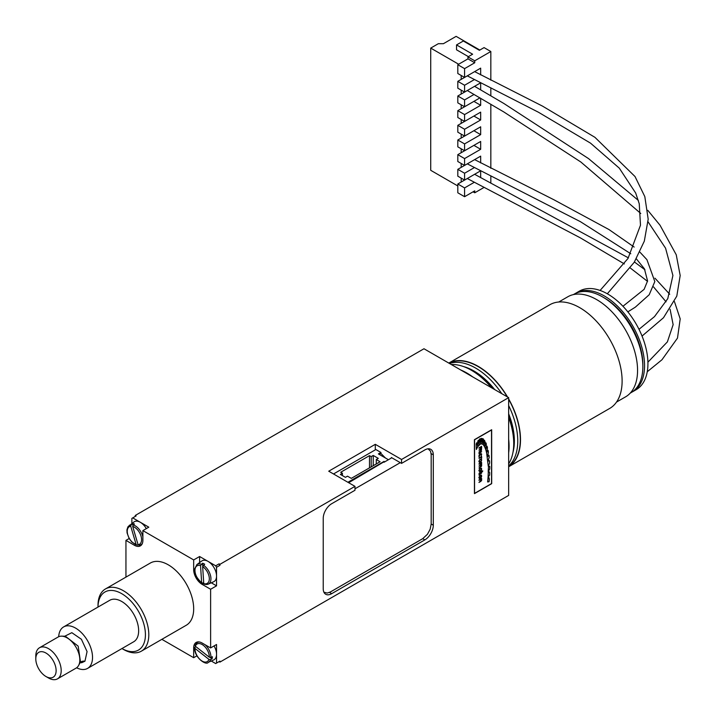 <?xml version="1.0" encoding="UTF-8"?>
<svg xmlns="http://www.w3.org/2000/svg" width="716" height="716" viewBox="0 0 716 716"><rect width="100%" height="100%" fill="white"/><g stroke="black" fill="none" stroke-linecap="round" stroke-linejoin="round"><path stroke-width="1.07" d="M479.827 50.048L456.119 36.364L443.419 43.694L438.335 43.694L430.719 48.097L458.652 64.225M480.669 105.288L464.586 114.578L457.81 110.667L473.894 101.377L480.669 105.288L480.669 98.298M461.193 104.804L461.193 108.716M479.962 97.877L464.586 106.756L457.81 102.844L457.81 96.007L464.586 99.918L474.046 94.449M480.669 177.675L480.669 171.214M464.586 187.905L464.586 196.703L457.81 192.792L457.81 183.994L464.586 187.905L474.126 182.392M464.586 196.703L474.744 190.841L474.744 192.792L483.676 187.637M464.586 68.629L464.586 77.426L457.81 73.515L457.81 64.717L464.586 68.629L474.744 62.766L474.744 60.806L490.827 51.516L490.827 80.183M490.827 88.381L490.827 95.783M490.827 104.241L490.827 168.305M490.827 176.53L490.827 183.207M480.669 74.894L480.669 68.136L464.586 77.426M461.193 75.475L461.193 79.386L457.81 81.338L464.586 85.249L474.198 79.7M464.586 85.249L464.586 92.096L480.355 82.984M480.669 89.849L480.669 83.154M464.586 99.918L464.586 106.756M464.586 114.578L464.586 121.425L480.669 112.135L480.669 119.957L464.586 129.247L464.586 136.085L480.669 126.804L480.669 134.626L464.586 143.907L464.586 150.754L480.669 141.464L480.669 149.286L464.586 158.576L464.586 165.423L480.669 156.133L480.669 162.935M461.193 163.463L461.193 167.374L457.81 169.334L464.586 173.236L474.171 167.705M464.586 173.236L464.586 180.083L480.293 171.017M457.81 110.667L457.81 117.514L464.586 121.425M430.719 48.097L430.719 170.31L457.81 185.954M461.193 178.132L461.193 182.043L467.28 178.526L580.327 237.846L624.352 263.935M461.193 148.803L461.193 152.705L473.894 145.375L480.669 149.286M461.193 134.134L461.193 138.045L473.894 130.715L480.669 134.626M461.193 119.465L461.193 123.376L473.894 116.046L480.669 119.957M461.193 90.135L461.193 94.047L467.28 90.529L503.769 111.92L580.873 162.031L640.757 213.475M457.81 96.007L461.193 94.047M461.193 79.386L467.297 75.86L538.45 112.242L590.521 143.137L619.304 168.162L635.701 193.069M464.586 143.907L457.81 139.996L457.81 146.843L464.586 150.754M457.81 64.717L467.969 58.855L474.744 62.766M467.969 58.855L467.969 56.895L474.744 60.806M461.193 167.374L467.288 163.857L580.416 221.674L630.787 253.75M457.81 81.338L457.81 88.184L464.586 92.096M464.586 129.247L457.81 125.336L461.193 123.376M461.193 152.705L457.81 154.665L457.81 161.512L464.586 165.423M490.827 51.516L484.061 47.605L479.398 50.299L463.315 41.009L456.54 44.92L472.623 54.21L467.969 56.895M457.81 125.336L457.81 132.174L464.586 136.085M457.81 183.994L461.193 182.043M457.81 154.665L464.586 158.576M473.052 191.816L474.744 192.792M457.81 169.334L457.81 176.172L464.586 180.083M457.81 139.996L461.193 138.045M468.389 56.654L456.54 49.807L456.54 44.92M384.036 462.25L384.036 461.417L351.869 479.997L352.165 480.66L384.34 461.587M333.513 473.974L375.846 449.532L380.93 452.458L380.93 453.443L385.441 457.998M380.93 452.458L378.388 453.926L387.705 459.305M379.238 454.418L380.93 453.443M373.224 455.448L371.192 456.62L369.501 455.636L340.709 472.256L342.4 473.24L340.369 474.413L345.452 477.339L347.484 476.167L351.296 478.369L380.08 461.748L376.276 459.547L378.308 458.374L373.224 455.448L373.224 465.713M342.4 475.585L342.4 473.24M376.276 463.95L376.276 459.547M371.192 466.886L371.192 456.62M369.501 467.861L369.501 455.636M348.209 482.45L352.165 480.168M347.904 482.28L351.869 479.997M401.551 463.386L424.83 449.943A11.975 6.909 -60 0 1 430.817 449.353A11.975 6.909 -60 0 1 433.296 454.83L433.296 525.231A11.975 6.909 -60 0 1 424.83 539.891L331.696 593.662A11.975 6.909 -60 0 1 325.708 594.253A11.975 6.909 -60 0 1 323.229 588.776L323.229 518.384A11.975 6.909 -60 0 1 331.696 503.715L354.975 490.272L354.975 486.361L328.733 471.209L375.3 444.323L401.551 459.475L401.551 463.386L391.384 457.524M375.3 449.845L375.3 444.323M400.28 462.652L354.975 488.804M323.874 592.15L327.185 593.081L330.425 591.953L422.717 538.674L427.416 534.306L430.182 529.187L431.184 524.005L431.184 454.588L430.54 451.223L428.079 448.816M428.705 449.111L428.186 448.807M324.438 592.544L323.918 592.248M384.34 462.08L391.813 457.766M348.629 482.7L352.165 480.66M138.099 544.778L137.212 545.171L136.121 544.518L130.751 526.26L131.198 524.712L132.496 523.781A11.501 6.641 60 0 1 134.456 523.987L133.158 524.918L132.711 526.457L138.081 544.724L139.173 545.377A11.34 6.542 -120 0 0 140.497 545.046A11.34 6.542 -120 0 0 142.502 543.05M141.866 544.437L139.173 545.377M137.212 545.171L131.789 542.048L129.157 538.53L127.063 532.874L126.938 529.849L127.913 526.815L133.99 521.937A11.975 6.909 60 0 1 140.336 522.295A11.975 6.909 60 0 1 146.324 528.614M132.496 523.781L132.907 525.177M131.869 523.486L131.869 518.384L132.72 517.892L148.812 527.182L142.878 530.601L142.878 540.383A11.975 6.909 60 0 1 140.399 545.861A11.975 6.909 60 0 1 134.411 545.27L125.944 540.383L129.149 538.53M210.253 657.53L212.017 658.917L210.558 659.606L208.947 659.391L194.976 648.428L194.913 647.318L195.871 646.638M208.947 659.391A10.14 5.853 60 0 1 200.874 660.233A10.14 5.853 60 0 1 194.976 648.428L194.913 647.318M209.323 657.198A10.14 5.853 60 0 0 203.425 645.393A10.14 5.853 60 0 0 195.352 646.235L195.289 645.134L195.352 646.235L209.323 657.198L210.934 657.413L212.392 656.733A11.501 6.641 60 0 1 212.017 658.917M214.066 645.93A11.975 6.909 60 0 1 216.545 654.281A11.975 6.909 60 0 1 213.681 659.955L208.231 662.372A11.34 6.542 -120 0 0 210.558 659.606M196.891 655.847L193.678 657.7L193.678 647.926A11.975 6.909 60 0 1 196.166 642.44A11.975 6.909 60 0 1 202.154 643.04L210.62 647.926L216.545 644.498L216.545 663.079L215.695 663.571L211.283 661.02M203.684 582.573L202.476 583.137L201.644 582.564L200.543 565.595L202.592 563.215A11.501 6.641 60 0 1 204.695 564.244L202.655 566.633L203.756 583.594L204.588 584.167A11.34 6.542 -120 0 0 208.231 584.149A11.34 6.542 -120 0 0 210.916 578.054A11.34 6.542 -120 0 0 203.362 565.166M202.476 583.137L201.644 582.564A10.14 5.853 60 0 1 194.994 571.108A10.14 5.853 60 0 1 200.543 565.595M202.592 563.215L202.762 565.971M201.25 564.136A11.34 6.542 -120 0 0 196.918 564.557L201.733 561.04A11.975 6.909 60 0 1 208.079 561.398A11.975 6.909 60 0 1 216.518 575.297A11.975 6.909 60 0 1 216.545 576.067A11.975 6.909 60 0 1 213.681 581.741L208.231 584.149L204.158 584.22M216.545 567.269L216.545 585.84L210.62 589.259L202.154 584.372A11.975 6.909 60 0 1 193.678 569.712L193.678 559.93L199.612 556.511L215.695 565.801L216.545 567.269L219.928 565.309L219.928 564.333L219.087 563.841L219.928 565.309M211.283 582.806L216.545 585.84M199.612 556.511L199.612 562.588M98.002 607.07A33.527 19.359 60 0 1 121.792 593.707A33.527 19.359 60 0 1 145.42 634.636A33.527 19.359 60 0 1 121.953 648.553L123.403 649.394A35.925 20.737 -120 0 0 141.365 651.166A35.925 20.737 -120 0 0 141.365 609.692A35.925 20.737 -120 0 0 105.449 588.955A35.925 20.737 -120 0 0 98.002 605.396L98.002 607.07M87.567 668.404L133.686 641.778A23.95 13.828 -120 0 0 134.205 615.044A23.95 13.828 -120 0 0 109.736 600.294L63.617 626.921A23.95 13.828 60 0 1 88.086 641.67A23.95 13.828 60 0 1 87.567 668.404A23.95 13.828 60 0 1 76.621 667.777M123.403 649.394L121.953 648.553M141.365 651.166L186.241 625.265A35.925 20.737 -120 0 0 186.241 583.782A35.925 20.737 -120 0 0 150.324 563.045L105.449 588.955M210.62 589.259L210.62 647.926M142.878 530.601L193.678 559.93M125.944 577.114L125.944 540.383M193.678 657.7L161.87 639.334M219.087 563.841L215.695 565.801M219.928 661.119L219.087 661.611L219.928 662.103L219.928 661.119L216.545 663.079M219.928 662.103L508.655 495.409L508.655 397.64L423.979 348.755L135.261 515.448L136.103 515.941L132.72 517.892M135.261 515.448L135.261 516.424M508.655 452.933A59.867 34.565 -120 0 0 508.915 441.924A59.867 34.565 -120 0 0 508.655 439.141M472.712 376.893A59.867 34.565 -120 0 0 460.773 369.993M451.295 364.525A59.867 34.565 60 0 1 471.397 370.262A59.867 34.565 60 0 1 491.507 387.741M508.655 417.437A59.867 34.565 60 0 1 513.569 439.23A59.867 34.565 60 0 1 513.73 443.589A59.867 34.565 60 0 1 508.655 463.878M513.73 443.589L513.73 440.653A56.278 32.488 -120 0 0 508.655 415.262M493.396 388.833A56.278 32.488 -120 0 0 473.938 371.729L471.397 370.262M64.78 636.22L71.824 632.675L81.418 639.29L87.075 651.578L84.944 661.217L81.758 662.703L80.103 662.739M45.958 676.504A14.365 8.297 60 0 1 35.8 658.908A14.365 8.297 60 0 1 50.908 657.378A14.365 8.297 60 0 1 51.31 677.837A14.365 8.297 60 0 1 45.958 676.504L48.5 677.971A17.963 10.373 -120 0 0 55.186 679.636A17.963 10.373 -120 0 0 57.477 678.857A17.963 10.373 -120 0 0 58.452 659.946A17.963 10.373 -120 0 0 41.814 646.978A17.963 10.373 -120 0 0 39.523 647.747L58.148 636.998A17.963 10.373 60 0 1 60.439 636.22A17.963 10.373 60 0 1 61.612 636.157A17.963 10.373 60 0 1 76.111 647.371A17.963 10.373 60 0 1 78.563 665.531L80.505 661.996L78.178 646.154L65.362 636.238M78.563 665.531A17.963 10.373 60 0 1 76.111 668.109L57.477 678.857M39.523 647.747A17.963 10.373 -120 0 0 35.8 655.972L35.8 658.908M58.694 636.721A23.95 13.828 60 0 1 63.617 626.921M474.601 493.369L491.534 483.577L491.516 429.994L474.583 439.776L474.556 493.342L474.583 439.776M478.852 461.417L479.917 459.269L481.537 459.072L481.617 460.442L480.669 461.927L479.425 462.375L478.852 461.417M484.58 446.775L485.824 442.739L486.343 443.938L485.725 449.496L484.58 446.775M488.563 465.883L489.753 466.429L489.708 468.935L488.169 471.414L488.563 465.883M487.99 461.381L488.643 460.594L489.52 460.719L489.628 463.028L488.267 466.322L486.612 452.825L488.079 450.292L488.455 452.136L487.426 456.906L488.974 455.206L489.216 457.309L487.99 461.381M487.48 447.733L486.612 452.798L485.734 449.487L487.041 446.149L487.48 447.733L487.014 446.184M481.626 462.67L481.617 466.071L478.968 468.067L481.412 465.552L480.964 465.078L478.968 466.143L481.403 463.637L480.955 463.154L478.968 463.807L481.582 462.294M481.143 455.815L481.259 454.204L480.239 454.221L478.995 456.951L479.013 455.26L480.266 453.792L481.68 454.141L481.143 455.815M481.662 457.327L481.671 458.016L480.83 457.327L478.968 458.285L481.626 456.343L481.456 457.139M478.968 474.654L481.626 473.124L478.968 474.654M478.968 453.246L481.626 451.715L478.968 453.246M482.718 470.868L481.626 472.488L481.313 472.077L478.968 473.437L481.313 471.137L482.718 470.868M478.968 479.98L481.626 478.44L481.617 480.445L480.776 481.421L478.968 482.459L481.394 479.89L480.946 479.344L478.968 479.98M481.6 447.142L481.474 450.418L478.968 452.136L481.412 449.612L480.964 449.138L478.968 450.203L481.403 447.697L480.955 447.214L478.968 447.867L481.626 446.328L481.215 446.981L481.716 447.419M488.849 476.23L488.106 476.659L488.294 471.352L489.681 472.623L489.601 475.111L488.804 476.212L489.556 475.084L489.637 472.596L488.84 471.352M477.769 446.695L477.805 441.065L478.449 440.25L479.093 444.323L479.425 439.194L480.114 438.738L480.543 443.947L477.769 446.695L476.346 449.46L476.176 443.929L476.811 442.694L477.76 446.677L476.793 442.721M483.345 444.797L484.374 440.206L484.992 441.405L484.571 446.766L483.345 444.797M483.354 444.69L482.002 443.974L482.817 438.666L483.479 439.454L483.354 444.69M489.162 478.252L489.153 481.412L487.623 481.975L488.106 476.659L489.359 478.977L489.153 481.412M481.975 443.956L480.561 443.938L481.179 438.371L481.85 438.425L481.975 443.956L481.814 438.425M478.852 477.59L479.917 475.451L481.537 475.254L481.617 476.614L480.669 478.1L479.425 478.548L478.852 477.59M478.852 470.564L479.917 468.416L481.537 468.219L481.617 469.58L480.669 471.074L479.425 471.513L478.852 470.564M508.655 397.64L401.551 459.475M354.975 486.361L219.928 564.333M480.839 459.278L479.738 459.914L479.228 461.516L479.997 461.892L481.071 460.97L481.242 459.475L480.248 459.421L479.29 460.549L479.514 461.874M479.192 477.411L479.738 478.1L480.579 477.724L481.242 475.648L479.738 476.086L479.514 478.046M491.686 483.667L474.44 493.628L474.422 439.687L491.668 429.725L491.686 483.667L491.623 429.743M477.751 446.632L479.129 444.94L478.422 440.286M481.349 468.81L480.579 468.443L479.738 469.043L479.335 470.86L480.839 470.421L481.349 468.81M481.394 470.027L481.161 470.51M481.071 468.461L479.469 469.338L479.514 471.003M479.255 478.476L481.304 477.312L481.295 475.048M481.071 475.505L479.953 475.809L479.156 477.384M480.561 443.911L481.931 443.929M489.109 481.385L488.76 481.913M488.742 477.286L488.992 477.778M488.947 477.751L489.118 478.225M484.535 446.712L484.947 441.387L484.374 440.233M483.3 444.752L483.407 439.042L482.817 438.666M479.129 444.887L480.499 443.92L480.078 438.765M476.337 449.362L477.715 446.65M480.722 451.071L478.968 452.082M480.651 449.2L478.968 450.158M480.651 447.276L478.968 448.225M480.731 481.394L478.968 482.414M480.311 479.559L478.968 480.338M481.313 472.623L482.718 471.271M478.968 473.383L481.313 472.077M481.626 471.495L481.582 470.985M478.968 453.622L481.582 451.733M474.44 493.575L491.641 483.64M491.516 429.994L474.538 439.749M478.968 475.03L481.582 473.142M481.331 458.052L481.716 457.461M478.968 458.24L481.224 457.426M481.098 457.059L481.582 456.369M479.04 457.023L479.425 454.982L481.08 454.06M481.17 455.752L481.304 453.631M481.206 464.756L481.465 462.975M478.968 468.022L481.233 466.59L481.456 464.836M478.968 466.098L481.295 465.149M478.968 464.165L481.295 463.225M486.585 452.709L487.435 448.288M487.39 448.261L487.435 447.706M488.294 466.286L489.592 463.001L489.332 460.612M487.408 456.817L488.419 452.118L488.052 450.319M487.972 461.301L489.18 457.282L488.93 455.206M489.708 466.402L489.708 468.935M489.672 468.917L489.377 469.741M489.341 469.714L489.001 470.421M488.956 470.403L488.598 470.985M485.699 449.424L486.298 443.911L485.806 442.774M479.255 462.294L481.268 461.113L481.295 458.875M575.055 293.658A56.877 32.838 60 0 1 575.888 293.148L579.28 291.188A56.877 32.838 60 0 1 623.108 306.43A56.877 32.838 60 0 1 647.935 363.665A56.877 32.838 60 0 1 636.157 389.701L632.765 391.661A56.877 32.838 60 0 1 631.906 392.126M575.888 293.148A56.877 32.838 60 0 1 619.725 308.381A56.877 32.838 60 0 1 644.552 365.625A56.877 32.838 60 0 1 632.765 391.661M573.346 294.616L574.196 294.124A56.877 32.838 60 0 1 602.639 296.943L604.331 297.919A54.479 31.459 60 0 1 642.852 364.641L642.852 366.601A56.877 32.838 60 0 1 631.073 392.637L630.223 393.129M602.639 296.943A56.877 32.838 60 0 1 642.852 366.601M558.74 302.009L567.824 296.764A57.772 33.357 60 0 1 612.341 312.248A57.772 33.357 60 0 1 637.562 370.387A57.772 33.357 60 0 1 625.596 396.834L616.512 402.079M507.555 397.004A59.867 34.565 60 0 0 448.789 363.075L549.843 304.73A59.867 34.565 60 0 1 595.981 320.768A59.867 34.565 60 0 1 622.115 381.019A59.867 34.565 60 0 1 609.71 408.424L508.655 466.769M508.655 398.91A59.867 34.565 60 0 1 520.505 439.678A59.867 34.565 60 0 1 508.655 466.76M449.102 363.254A59.571 34.395 60 0 1 507.241 396.825M508.655 399.268A59.571 34.395 60 0 1 520.299 439.561A59.571 34.395 60 0 1 508.655 466.411M508.655 465.964A59.571 34.395 -120 0 0 517.758 441.02A59.571 34.395 -120 0 0 508.655 405.569M501.782 393.675A59.571 34.395 -120 0 0 449.478 363.477M463.404 366.529A57.173 33.008 60 0 1 494.667 389.558M508.655 413.794A57.173 33.008 60 0 1 512.969 452.387M136.121 544.518A10.14 5.853 60 0 1 127.779 534.798A10.14 5.853 60 0 1 130.751 526.26M132.711 526.457A10.14 5.853 60 0 1 141.052 536.186A10.14 5.853 60 0 1 138.081 544.724M131.198 524.712A11.34 6.542 -120 0 0 129.175 525.446M142.878 536.893A11.34 6.542 -120 0 0 142.609 535.819A11.34 6.542 -120 0 0 133.158 524.918M210.934 657.413A11.34 6.542 -120 0 0 205.17 644.785M199.639 642.028A11.34 6.542 -120 0 0 196.918 642.771L195.047 645.429M202.655 566.633A10.14 5.853 60 0 1 209.305 578.089A10.14 5.853 60 0 1 203.756 583.594M193.678 647.926L195.737 646.736M193.678 569.712L194.662 569.148M202.154 584.372L203.747 583.451M134.411 545.27L135.387 544.706M84.944 661.217A7.285 5.889 46.4 0 0 80.299 662.372M433.296 525.231L431.184 524.005M424.83 539.891L422.717 538.674M331.696 593.662L329.53 592.409M433.296 454.83L431.13 453.586M647.917 362.189L667.375 341.899L673.138 324.661L670.087 309.249M666.068 301.839L653.565 286.937M647.524 281.379L630.384 268.07M474.61 174.292L628.38 257.85M634.421 261.984L644.991 269.807M654.952 278.184L669.711 294.24M674.454 301.633L680.2 318.906L677.488 338.104L661.987 359.745L647.264 371.747M622.956 306.269L644.114 289.362L647.577 280.94L644.4 268.786L636.327 258.807M474.627 159.623L553.933 199.782L608.994 229.567L634.17 247.074M639.88 252.095L646.915 259.657L654.827 281.567L649.206 294.732L635.378 307.119L627.851 311.872M638.994 329.315L654.496 316.615L667.768 298.679L672.915 275.481L665.567 248.192L648.078 221.853M474.583 86.323L503.849 103.471L588.543 158.603L638.368 200.435M647.792 210.325L660.045 225.254L676.244 254.771L680.182 275.517L676.79 296.147L663.481 317.752L642.046 336.072M474.645 71.618L542.63 106.183L594.915 137.311L635.029 176.548L644.821 196.614L648.186 219.203L644.319 241.149L634.242 262.271L607.32 293.775M600.097 290.445L627.977 258.494L640.48 225.218L639.254 203.765L635.638 192.917M194.636 647.828C194.206 657.816 206.459 665.773 208.231 662.372M196.918 642.771L198.126 641.885M196.918 564.557L194.68 568.96C193.911 572.907 196.318 577.624 201.894 583.119M65.335 636.238L61.612 636.157"/></g></svg>
